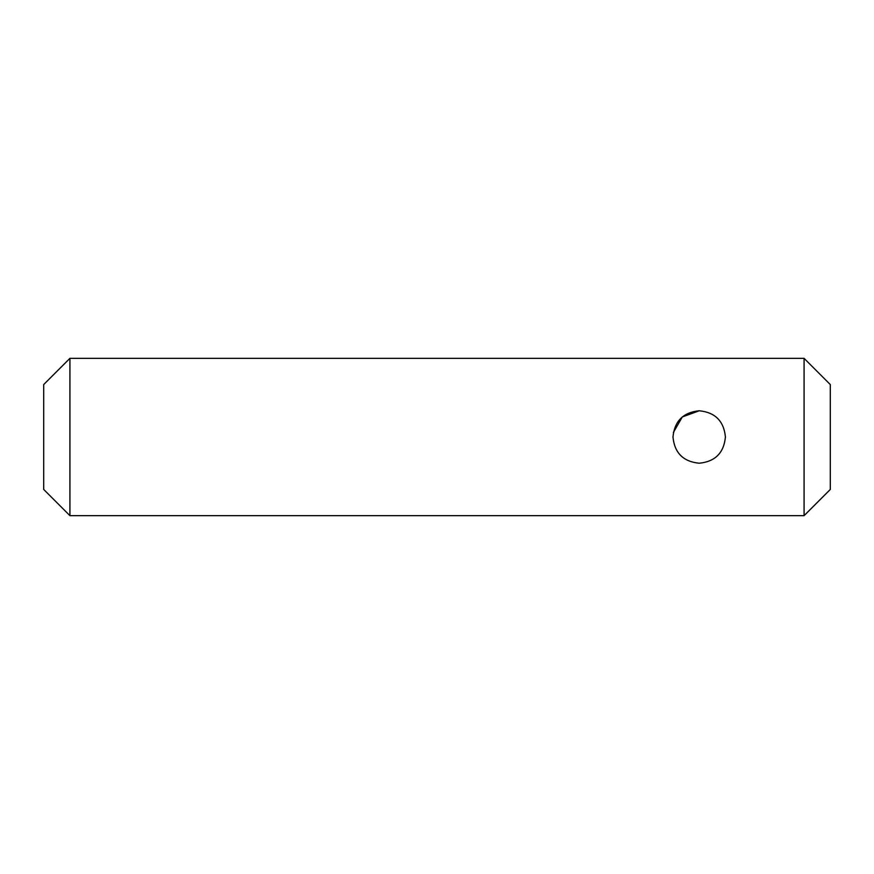 <?xml version="1.0" encoding="UTF-8"?>
<svg xmlns="http://www.w3.org/2000/svg" width="874" height="874" viewBox="0 0 874 874"><rect width="100%" height="100%" fill="white"/><g stroke="black" fill="none" stroke-linecap="round" stroke-linejoin="round"><path stroke-width="1.31" d="M672.98 436.825L672.98 437C674.531 452.929 683.271 461.669 699.2 463.22C683.271 461.669 674.531 452.929 672.98 437C674.531 421.071 683.271 412.331 699.2 410.78L682.299 416.953L673.384 432.466M699.2 410.78C715.129 412.331 723.869 421.071 725.42 437C723.869 452.929 715.129 461.669 699.2 463.22C715.129 461.669 723.869 452.929 725.42 437M69.92 437L69.92 358.34L804.08 358.34L804.08 515.66L69.92 515.66L69.92 437M69.92 358.34L43.7 384.56L43.7 489.44L69.92 515.66M804.08 515.66L830.3 489.44L830.3 384.56L804.08 358.34"/></g></svg>
